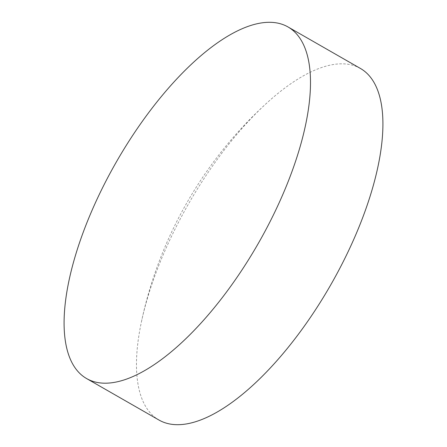 <?xml version="1.0" encoding="UTF-8"?>
<svg xmlns="http://www.w3.org/2000/svg" width="447" height="447" viewBox="0 0 447 447"><rect width="100%" height="100%" fill="white"/><g stroke="black" fill="none" stroke-linecap="round" stroke-linejoin="round"><path stroke-width="0.34" stroke-dasharray="2.23 1.68" d="M360.455 68.475A202.603 81.829 -60.2 0 0 356.583 66.575A202.603 81.829 -60.2 0 0 267.021 102.844A202.603 81.829 -60.2 0 0 141.386 322.036A202.603 81.829 -60.2 0 0 158.959 420.029M267.021 102.844A412.05 412.05 0 0 0 141.386 322.036"/><path stroke-width="0.67" d="M86.545 378.525L158.959 420.029A202.603 81.829 -60.2 0 0 162.837 421.929A202.603 81.829 -60.2 0 0 333.328 280.303A202.603 81.829 -60.2 0 0 360.455 68.475L288.041 26.971A202.603 81.829 -60.2 0 0 284.163 25.071A202.603 81.829 -60.2 0 0 113.672 166.697A202.603 81.829 -60.2 0 0 86.545 378.525A202.603 81.829 -60.2 0 0 90.417 380.425A202.603 81.829 -60.2 0 0 260.914 238.793A202.603 81.829 -60.2 0 0 288.041 26.971"/></g></svg>
